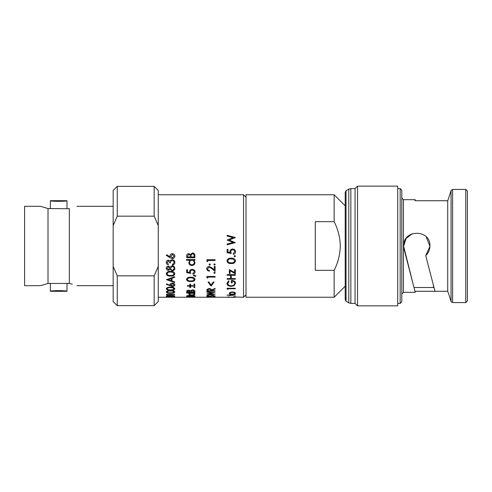 <?xml version="1.0" encoding="UTF-8"?>
<svg xmlns="http://www.w3.org/2000/svg" width="492" height="492" viewBox="0 0 492 492"><rect width="100%" height="100%" fill="white"/><g stroke="black" fill="none" stroke-linecap="round" stroke-linejoin="round"><path stroke-width="0.74" d="M72.287 284.204L69.329 283.453C79.175 286.264 79.175 286.264 69.329 283.453L48.013 283.453L48.013 208.547L68.892 208.731M48.013 208.547L40.467 206.314L48.013 208.547M48.013 283.453L40.467 285.686L48.013 283.453M40.467 285.686L24.6 285.686L24.6 206.314L40.467 206.314M68.892 283.269L69.329 283.453L69.329 208.547C79.175 205.736 79.175 205.736 69.329 208.547C79.175 205.736 79.175 205.736 69.329 208.547M55.467 201.351L50.35 200.693L50.35 208.731M66.992 200.693L50.35 200.693C49.833 201.529 67.509 201.529 66.992 200.693L66.992 208.731M66.992 283.269L66.992 291.307C67.515 290.471 49.84 290.464 50.35 291.307L52.896 290.907M55.455 290.649L61.801 290.643M64.557 290.92L66.992 291.307L50.35 291.307L50.35 283.269M346.042 190.742L345.218 192.163L345.218 299.837L346.042 301.258L346.042 190.742L348.797 189.149L350.851 188.602L355.058 188.602L355.058 303.398L357.518 305.858L397.702 305.858L397.702 186.142L357.518 186.142L357.518 305.858M467.4 246L467.4 300.938L465.758 302.58L465.758 189.42L467.4 191.062L467.4 246M401.798 246L401.798 301.762L400.162 303.398L400.162 188.602L401.798 190.238L401.798 293.97L403.44 292.328L415.236 292.328L414.965 291.27L447.72 291.27L448.913 294.622L447.72 291.27L447.72 200.73L448.913 197.378L447.72 200.73L414.965 200.73L415.236 199.672L414.965 200.73M433.495 285.581L433.495 287.494L413.987 287.494L414.965 291.27L404.104 249.284L403.686 246C402.88 229.063 430.74 229.075 429.928 246C429.86 249.788 428.464 252.986 425.746 255.606L434.971 291.27M465.758 189.42L452.597 189.42L452.597 302.58L451.059 301.504L448.913 294.622M345.218 205.822L334.148 194.752L246 194.752L246 297.248L334.148 297.248L334.148 270.342L315.292 270.342L315.292 221.658L334.148 221.658C338.029 229.327 340.077 237.445 340.298 246C340.077 254.567 338.022 262.685 334.148 270.342M158.258 194.752L243.54 194.752L243.54 297.248L246 294.788M174.869 297.088L166.462 296.867L174.027 297.002M166.247 296.153L166.247 296.073C166.77 295.594 168.209 295.366 170.564 295.397C172.932 295.366 174.365 295.594 174.869 296.073L174.869 296.153C174.359 296.553 172.926 296.725 170.564 296.67C168.202 296.725 166.763 296.559 166.247 296.153C166.77 295.674 168.209 295.446 170.564 295.477L170.564 295.397M174.66 294.259L166.462 294.185L174.66 294.185L174.66 294.505L167.298 294.505L167.298 294.825M166.247 291.977L166.247 291.904C166.77 290.944 168.209 290.501 170.564 290.581C172.932 290.508 174.365 290.944 174.869 291.904L174.869 291.977C174.359 292.857 172.926 293.244 170.564 293.134C168.202 293.244 166.763 292.863 166.247 291.977C166.77 291.018 168.209 290.575 170.564 290.649L170.564 290.581M166.247 288.829L166.247 288.761C166.77 287.58 168.209 287.039 170.564 287.137C172.932 287.045 174.365 287.586 174.869 288.761L174.869 288.829C174.359 289.929 172.926 290.415 170.564 290.28C168.202 290.415 166.763 289.936 166.247 288.829C166.77 287.648 168.209 287.107 170.564 287.205L170.564 287.137M166.247 284.345L166.696 283.964L170.011 285.391L169.931 284.843C170.06 283.853 170.872 283.306 172.36 283.207C173.91 283.312 174.746 283.884 174.869 284.93C174.734 285.907 173.904 286.43 172.372 286.504L166.247 284.345L166.696 283.909L170.011 285.329M169.931 284.843L169.931 284.782C170.06 283.792 170.872 283.244 172.36 283.146C173.91 283.251 174.746 283.822 174.869 284.862L174.869 284.93M172.034 281.018L174.66 281.922L174.66 282.543L166.462 279.628L174.66 276.676L174.66 277.316L172.034 278.269L172.034 281.018M166.462 279.628L174.66 276.676M166.247 273.816L166.247 273.767C166.77 271.996 168.209 271.19 170.564 271.35C172.932 271.197 174.365 272.002 174.869 273.767L174.869 273.816C174.359 275.52 172.926 276.276 170.564 276.08C168.202 276.283 166.763 275.526 166.247 273.816C166.77 272.039 168.209 271.233 170.564 271.393L170.564 271.35M170.091 267.144L172.274 265.692L173.971 266.264L174.869 268.275C174.814 269.764 173.971 270.588 172.341 270.748L170.091 269.315L168.356 270.379C167.016 270.188 166.314 269.475 166.247 268.232L166.247 268.195C166.333 266.959 167.04 266.252 168.375 266.08L170.091 267.181L172.274 265.723L173.971 266.264M172.452 264.352L173.584 263.749L174.027 262.457C174.014 261.313 173.436 260.649 172.292 260.465C171.05 260.748 170.472 261.547 170.558 262.869L169.722 262.869L168.375 260.865L167.089 262.439L168.35 264.056L168.35 264.745C167.04 264.462 166.339 263.694 166.247 262.451L166.247 262.421C166.321 261.092 167.028 260.329 168.381 260.139L170.066 261.055L170.767 260.2L172.225 259.733C173.897 259.93 174.777 260.834 174.869 262.445L174.869 262.47C174.789 263.921 173.983 264.776 172.452 265.04L172.452 264.321L173.584 263.724L174.027 262.433M167.089 262.414L168.35 264.056M166.247 255.342L166.696 254.788L170.011 256.916L169.931 256.08C170.06 254.616 170.872 253.817 172.36 253.681C173.91 253.823 174.746 254.665 174.869 256.209C174.734 257.703 173.904 258.509 172.372 258.632L169.992 257.74L166.247 255.342L166.696 254.77L170.011 256.898M169.931 256.08L169.931 256.068C170.06 254.604 170.872 253.804 172.36 253.669C173.91 253.81 174.746 254.653 174.869 256.191L174.869 256.209M186.689 296.983L194.887 297.137L186.689 296.983M186.474 296.153L186.474 296.073C186.997 295.594 188.436 295.366 190.791 295.397C193.159 295.366 194.592 295.594 195.096 296.073L195.096 296.153C194.586 296.553 193.153 296.725 190.791 296.67C188.43 296.725 186.991 296.559 186.474 296.153C186.997 295.674 188.43 295.446 190.791 295.477L190.791 295.397M193.848 293.226L194.992 294.198C194.82 294.825 193.78 295.151 191.874 295.182C189.98 295.145 188.953 294.819 188.787 294.191L190.053 293.226M194.887 293.011L186.474 293.011L194.887 292.931L194.887 293.3L193.848 293.3L194.992 294.198M186.689 291.424L186.689 291.424C186.591 290.692 187.274 290.274 188.719 290.157L190.465 290.631L192.556 289.837C194.076 289.942 194.85 290.378 194.887 291.135L194.887 292.217L186.689 292.217L186.689 291.498C186.597 290.766 187.274 290.341 188.719 290.231L188.719 290.157M190.576 285.649L192.993 285.649L192.993 286.178L190.576 286.178L190.576 287.574M189.838 285.649L187.421 285.649L187.421 286.178L189.838 286.178L189.838 287.574M190.576 284.136L189.838 284.136L190.576 284.075L190.576 285.711L192.993 285.711M193.94 284.136L194.783 284.075L194.783 287.635L193.94 287.635L193.94 284.136L194.783 284.136M186.474 279.462L186.474 279.407C186.997 277.802 188.436 277.07 190.791 277.211C193.159 277.076 194.592 277.808 195.096 279.407L195.096 279.462C194.586 281 193.153 281.676 190.791 281.498C188.43 281.676 186.991 281 186.474 279.462C186.997 277.857 188.43 277.125 190.791 277.26L190.791 277.211M193.417 275.618L193.78 275.003L195.939 275.975L195.699 276.424L193.417 275.618M190.367 271.787L190.785 273.38L186.689 272.66L186.689 269.727L187.526 269.727L187.526 272.168L189.684 272.55L189.525 271.713C189.666 270.293 190.564 269.536 192.206 269.444C193.996 269.555 194.961 270.391 195.096 271.959C194.992 273.177 194.217 273.89 192.784 274.087L192.784 273.466L194.254 271.922C194.143 270.809 193.448 270.2 192.175 270.102C191.001 270.2 190.398 270.778 190.367 271.83L190.785 273.38M186.689 269.727L187.526 269.727M187.526 272.125L189.684 272.507M189.525 271.713L189.525 271.676C189.672 270.256 190.564 269.499 192.206 269.407C193.996 269.511 194.961 270.348 195.096 271.916L195.096 271.959M192.784 273.466L194.254 271.879M193.848 260.237L194.992 262.599C194.82 264.395 193.78 265.373 191.874 265.526C189.98 265.354 188.953 264.37 188.787 262.574L190.053 260.237M194.887 259.548L186.474 259.548L194.887 259.53L194.887 260.262L193.848 260.262L194.992 262.599M186.689 256.147L186.689 256.135C186.591 254.628 187.274 253.767 188.719 253.565L190.465 254.505L192.556 252.943C194.076 253.128 194.85 253.989 194.887 255.526L194.887 257.716L186.689 257.716L186.689 256.147C186.597 254.641 187.274 253.78 188.719 253.577L190.465 254.518L192.556 252.943C194.069 253.14 194.85 254.001 194.887 255.539M206.911 297.316L213.374 297.168L206.911 296.762L215.115 297.162L206.911 297.328L212.169 297.125M206.911 296.762L215.115 297.174M213.116 296.553L214.481 296.209L213.091 295.846L208.614 296.578L206.702 296.196L208.091 295.692L208.596 295.858L207.544 296.215L208.583 296.448L213.104 295.667L215.324 296.209L213.116 296.553L214.481 296.129M206.702 296.196L208.091 295.612L208.596 295.858M207.544 296.135L208.583 296.368L213.104 295.587L215.324 296.209M212.888 292.826L206.911 293.847L212.925 294.659L206.911 295.145L212.925 294.579M206.911 293.804L212.888 292.9L206.911 292.223L206.911 291.817L215.115 292.765L208.842 293.835L215.115 294.683L208.842 293.755M206.911 290.335L207.027 289.376L209.106 288.472C210.693 288.613 211.431 289.136 211.326 290.034L215.115 288.417L215.115 288.988L211.326 290.563L215.115 290.784L215.115 291.209L206.911 291.209L207.027 289.376M213.251 281.965L214.063 282.027L211.363 285.846L210.773 285.846L208.067 281.965L208.879 281.965L211.068 285.096L213.251 281.965L214.063 282.027M215.115 276.504L206.911 276.455L215.115 276.455L215.115 277.094L207.753 277.094L207.753 278.041M213.854 272.845L214.537 272.26L215.219 272.888L214.537 273.466L213.854 272.845M206.702 268.749C206.812 267.377 207.63 266.627 209.143 266.498L212.083 268.011L214.272 269.85L214.272 266.4L215.115 266.4L215.115 271.393L211.72 268.577L209.205 267.168L207.544 268.78C207.63 269.807 208.257 270.372 209.438 270.471L209.438 271.117C207.765 271.006 206.855 270.213 206.702 268.749L206.702 268.712C206.812 267.34 207.63 266.596 209.143 266.461L212.083 267.974L214.272 269.807M214.272 266.4L215.115 266.4M207.544 268.743C207.63 269.77 208.264 270.336 209.438 270.434L209.438 270.471M209.014 264.468L209.697 263.829L210.385 264.499L209.697 265.139L209.014 264.468M213.854 264.468L214.537 263.829L215.219 264.499L214.537 265.139L213.854 264.468M215.115 259.751L206.911 259.733L215.115 259.733L215.115 260.465L207.753 260.465L207.753 261.646M228.583 297.334L226.929 297.193L228.645 296.897L229.137 297.051L227.771 297.279L231.246 297.236M227.864 297.23L234.623 297.23M233.343 296.971L235.551 297.273L233.343 296.971M234.081 296.584L235.447 296.67L234.081 296.584M229.346 294.794L230.084 294.794L229.346 294.714L229.346 295.108L226.929 295.108L229.346 295.028M230.084 295.028L235.342 295.028L230.084 295.52M230.084 295.317L229.346 295.52M229.241 293.263L230.231 292.334L232.359 291.977C234.26 292.076 235.287 292.5 235.447 293.263L235.447 293.337C235.287 294.044 234.26 294.413 232.359 294.456L230.238 294.173L229.241 293.263M235.342 288.337L227.138 288.269L235.342 288.269L235.342 288.749L227.98 288.749L227.98 289.364M231.203 285.883C233.423 285.711 234.592 284.856 234.709 283.318C234.678 282.094 233.841 281.319 232.187 281L232.187 282.949L231.345 282.949L231.345 280.458C233.971 280.563 235.373 281.535 235.551 283.361L234.001 285.711L231.234 286.338C228.559 286.215 227.126 285.255 226.929 283.46L228.54 280.791L229.137 281.307L227.771 283.478C227.931 284.936 229.075 285.735 231.203 285.883L231.203 285.815C233.423 285.649 234.592 284.794 234.709 283.257M227.771 283.417C227.931 284.874 229.075 285.674 231.203 285.815M232.187 281L232.187 282.894M231.345 280.458L231.345 280.403C233.971 280.508 235.373 281.473 235.551 283.3L235.551 283.361M227.138 278.57L230.502 278.57L230.502 275.268L230.502 278.626L227.138 278.57M230.502 275.268L227.138 275.268L227.138 274.61L235.342 274.61L235.342 275.268L231.345 275.268L231.345 278.57L235.342 278.57L235.342 279.192L227.138 279.192L227.138 278.626M234.604 269.678L235.342 269.678L234.604 269.641L234.604 272.63L229.346 269.585L234.604 272.586M235.342 269.678L235.342 273.78L230.084 270.778L230.084 273.466M226.929 260.908L226.929 260.883C227.452 258.878 228.885 257.968 231.246 258.159C233.614 257.974 235.047 258.884 235.551 260.883L235.551 260.908C235.041 262.863 233.608 263.737 231.246 263.515C228.885 263.737 227.445 262.869 226.929 260.908C227.445 258.903 228.885 257.993 231.246 258.177L231.246 258.159M234.081 256.154L234.764 255.483L235.447 256.172L234.764 256.842L234.081 256.154M233.239 253.62L234.709 251.836C234.598 250.563 233.903 249.875 232.63 249.758C231.455 249.868 230.853 250.526 230.822 251.732L231.24 253.528L227.138 252.691L227.138 249.339L227.98 249.339L227.98 252.119L230.139 252.55L229.979 251.603C230.127 249.973 231.019 249.112 232.661 249.02C234.45 249.13 235.41 250.077 235.551 251.867C235.44 253.294 234.672 254.118 233.239 254.358L233.239 253.632L234.709 251.824M227.138 249.339L227.98 249.339M334.148 194.752L334.148 221.658M117.262 275.834L117.262 305.655L154.162 305.655L154.162 275.834L117.262 275.834L113.16 266.436L113.16 301.553L117.262 305.655M113.16 266.436L113.16 190.447L117.262 186.345L117.262 216.166L154.162 216.166L158.258 225.564L158.258 301.553L154.162 305.655M117.262 186.345L154.162 186.345L154.162 216.166M154.162 186.345L158.258 190.447L158.258 225.564M113.16 225.564L117.262 216.166M158.258 266.436L154.162 275.834M233.153 242.451L227.138 240.078L233.153 242.445L227.138 244.05L227.138 244.819L235.342 242.636L227.138 244.813M233.11 237.654L227.138 236.049L233.11 237.636L227.138 240.065M227.138 236.049L227.138 235.311L235.342 237.488L229.069 240.047L235.342 242.63M173.295 297.217L173.91 297.057M173.91 297.137L166.462 296.867M170.564 295.477C172.932 295.446 174.371 295.674 174.869 296.153M172.624 295.741L167.089 296.147L170.558 296.547L174.027 296.147L172.624 295.741M167.089 296.067L170.558 296.461L174.027 296.067M167.298 294.505L167.298 294.905L166.462 294.757L166.462 294.259M170.564 290.649C172.932 290.575 174.371 291.018 174.869 291.977M172.624 291.159L170.558 291.012C168.731 290.932 167.575 291.252 167.089 291.971C167.544 292.648 168.701 292.937 170.558 292.838C172.409 292.937 173.565 292.648 174.027 291.971L172.624 291.159M167.089 291.897C167.538 292.574 168.695 292.863 170.558 292.765C172.409 292.863 173.565 292.574 174.027 291.897M170.564 287.205C172.932 287.107 174.371 287.648 174.869 288.829M172.624 287.82L170.558 287.635C168.731 287.543 167.575 287.937 167.089 288.816C167.544 289.665 168.701 290.028 170.558 289.905C172.409 290.028 173.565 289.665 174.027 288.816L172.624 287.82M167.089 288.749C167.538 289.591 168.695 289.954 170.558 289.837C172.409 289.96 173.565 289.597 174.027 288.749M174.027 284.899L172.403 283.712L170.773 284.942L172.403 286.043L174.027 284.899M170.773 284.88L172.403 285.981L174.027 284.837M172.034 278.269L172.034 281.073L174.66 281.978M171.191 278.57L168.061 279.677L171.191 280.784L171.191 278.57L171.191 280.729L168.061 279.622M170.564 271.393C172.932 271.233 174.371 272.045 174.869 273.816M172.624 272.297L170.558 272.027C168.731 271.879 167.575 272.47 167.089 273.792C167.544 275.102 168.701 275.661 170.558 275.483C172.409 275.668 173.565 275.102 174.027 273.792L172.624 272.297M167.089 273.749C167.538 275.053 168.695 275.618 170.558 275.434C172.409 275.618 173.565 275.059 174.027 273.749M173.971 266.295L174.869 268.275M166.247 268.232C166.333 266.99 167.04 266.283 168.375 266.111L168.375 266.08M168.375 266.111L170.091 267.181M174.027 268.269C174.008 267.181 173.43 266.559 172.286 266.4L170.558 268.226C170.607 269.315 171.21 269.942 172.366 270.102C173.479 269.936 174.033 269.327 174.027 268.269M169.722 268.245L168.35 266.787L167.089 268.269L168.362 269.727L169.722 268.245M167.089 268.232L168.362 269.69L169.722 268.208M170.558 268.189C170.607 269.278 171.21 269.899 172.366 270.059C173.479 269.899 174.033 269.29 174.027 268.232M166.247 262.451C166.321 261.117 167.034 260.354 168.381 260.157L170.066 261.08L170.767 260.2M170.767 260.225L172.225 259.733C173.897 259.948 174.777 260.858 174.869 262.47M174.027 256.172L172.403 254.413L170.773 256.234L172.403 257.919L174.027 256.172M170.773 256.215L172.403 257.9L174.027 256.154M186.689 297.07L194.887 297.07M190.791 295.477C193.159 295.446 194.592 295.674 195.096 296.153M192.846 295.741L187.317 296.147L190.785 296.547L194.254 296.147L192.846 295.741M187.317 296.067L190.785 296.461L194.254 296.067M188.787 294.191L190.053 293.3L186.474 293.011M194.254 294.191C194.143 293.663 193.362 293.361 191.905 293.3C190.435 293.361 189.641 293.656 189.525 294.185C189.641 294.671 190.429 294.936 191.88 294.966C193.331 294.936 194.125 294.671 194.254 294.191M189.525 294.111C189.641 294.597 190.429 294.856 191.88 294.892C193.331 294.856 194.125 294.597 194.254 294.111M188.719 290.231L190.465 290.631M190.465 290.704L192.556 289.837M192.556 289.905C194.069 290.009 194.85 290.446 194.887 291.202M194.045 291.412L192.556 290.28L191.093 290.944L190.994 291.891L194.045 291.891L194.045 291.412L194.045 291.817L190.994 291.67M190.158 291.664L188.731 290.6L187.526 291.43L187.526 291.891L190.158 291.891L187.526 291.817L187.526 291.43M190.576 286.178L190.576 287.635L189.838 287.635L189.838 286.178M189.838 284.136L189.838 285.711L187.421 285.711M190.791 277.26C193.159 277.125 194.592 277.857 195.096 279.462M192.846 278.091L190.785 277.845C188.959 277.709 187.803 278.244 187.317 279.444C187.772 280.618 188.928 281.123 190.785 280.963C192.636 281.129 193.793 280.625 194.254 279.444L192.846 278.091M187.317 279.388C187.766 280.563 188.922 281.067 190.785 280.907C192.63 281.073 193.793 280.569 194.254 279.388M193.417 275.668L193.78 275.046L195.939 275.975M188.787 262.574L190.053 260.262L186.474 260.262L186.474 259.548M194.254 262.574C194.143 261.166 193.362 260.391 191.905 260.262C190.435 260.391 189.641 261.16 189.525 262.568C189.641 263.946 190.429 264.702 191.88 264.844C193.331 264.702 194.125 263.946 194.254 262.574M189.525 262.543C189.641 263.915 190.429 264.671 191.88 264.813C193.331 264.678 194.125 263.921 194.254 262.55M194.045 255.969C194.186 254.708 193.688 253.946 192.556 253.681L191.093 255.01L190.994 256.996L194.045 256.996L194.045 255.969L194.045 256.978L190.994 256.978L190.994 256.517M190.158 256.51C190.299 255.293 189.826 254.555 188.731 254.309L187.526 256.018L187.526 256.996L190.158 256.996L190.158 256.51L190.158 256.978L187.526 256.978L187.526 256.018M206.911 291.891L215.115 292.838M215.115 294.683L206.911 295.145M207.027 289.444L209.106 288.472M209.106 288.54C210.693 288.681 211.431 289.204 211.326 290.102L211.326 290.034M211.326 290.102L215.115 288.484M211.326 290.563L215.115 290.858M210.502 290.108L209.106 288.952L207.753 290.089L207.753 290.858L210.49 290.858L210.502 290.034L210.49 290.858M207.753 290.089L207.753 290.784L210.49 290.784M208.067 282.027L208.879 281.965M208.879 282.027L211.068 285.096M211.068 285.157L213.251 282.027M207.753 277.094L207.753 278.091L206.911 277.716L206.911 276.504M213.854 272.888L214.537 272.297L215.219 272.888M209.014 264.499L209.697 263.86L210.385 264.499M213.854 264.499L214.537 263.86L215.219 264.499M207.753 260.465L207.753 261.67L206.911 261.209L206.911 259.751M231.246 297.316L233.909 297.334M233.343 297.051L233.829 296.897M233.829 296.983L243.54 297.248M212.39 297.248L226.929 297.248L228.645 296.897M228.645 296.983L229.137 297.051M234.081 296.67L235.447 296.67M230.084 294.794L230.084 295.108L235.342 295.108M229.346 295.317L226.929 295.108M229.241 293.337L230.231 292.408L232.359 291.977M232.359 292.051C234.26 292.15 235.287 292.574 235.447 293.337M234.709 293.343C234.592 292.765 233.811 292.439 232.365 292.377C230.92 292.445 230.121 292.765 229.979 293.343C230.121 293.884 230.92 294.173 232.365 294.204C233.811 294.173 234.592 293.884 234.709 293.343M229.979 293.263C230.121 293.804 230.914 294.093 232.365 294.13C233.811 294.093 234.592 293.81 234.709 293.263M227.98 288.749L227.98 289.431L227.138 289.173L227.138 288.337M226.929 283.46L228.54 280.791M228.54 280.846L229.137 281.307M227.138 274.659L235.342 274.659M231.345 275.268L231.345 278.626L235.342 278.626M230.084 270.778L230.084 273.509L229.346 273.509L229.346 269.585M231.246 258.177C233.614 257.993 235.047 258.909 235.551 260.908M233.3 259.192L231.24 258.89C229.407 258.718 228.251 259.382 227.771 260.883C228.227 262.377 229.383 263.023 231.24 262.82C233.085 263.029 234.241 262.384 234.709 260.883L233.3 259.192M227.771 260.865C228.214 262.353 229.377 262.999 231.24 262.789C233.085 263.005 234.241 262.359 234.709 260.865M234.081 256.172L234.764 255.502L235.447 256.172M230.822 251.732L231.24 253.528M235.551 251.867L235.551 251.879C235.41 250.084 234.45 249.137 232.661 249.026L232.661 249.026C231.019 249.118 230.121 249.979 229.979 251.603L229.979 251.603M227.98 252.119L230.139 252.562M235.342 237.593L229.069 240.035M467.4 202.827L467.4 197.378M413.68 286.313L403.692 246.449M403.686 246L406.146 238.356L412.542 233.595M426.226 236.867L429.922 246.344L425.746 255.606M467.4 295.612L467.4 289.173M467.4 196.388L467.4 191.062M448.913 197.378L451.059 190.496L451.059 301.504M348.797 189.149L348.797 302.851L350.851 303.398L355.058 303.398M350.851 188.602L350.851 303.398M401.798 198.03L403.44 199.672L403.44 292.328M113.16 285.686L76.875 285.686M346.042 301.258L348.797 302.851M397.702 303.398L400.162 303.398M403.44 199.672L415.236 199.672M452.597 302.58L465.758 302.58M158.258 297.248L206.911 297.248M345.218 286.178L334.148 297.248M246 197.212L243.54 194.752M397.702 188.602L400.162 188.602M355.058 188.602L357.518 186.142M452.597 189.42L451.059 190.496M113.16 206.314L76.875 206.314"/></g></svg>
